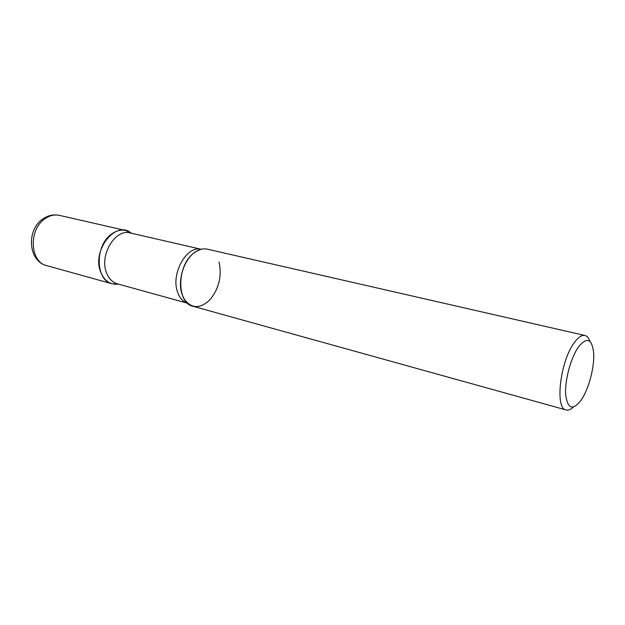 <?xml version="1.0" encoding="UTF-8"?>
<svg xmlns="http://www.w3.org/2000/svg" width="625" height="625" viewBox="0 0 625 625"><rect width="100%" height="100%" fill="white"/><g stroke="black" fill="none" stroke-linecap="round" stroke-linejoin="round"><path stroke-width="0.94" d="M131.328 233.219L125.625 230.5C120.812 229.469 116.031 230.734 111.289 234.273C94.625 245.898 95.484 280.539 112.133 283.805L118.445 284.125C110.422 285.062 104.531 281.133 100.773 272.336C91.328 250.359 116.141 219.477 131.328 233.219M589.938 341.422C588.781 338 587.125 336.023 584.945 335.477L207.367 249.18C202.688 248.188 197.992 249.633 193.258 253.516C176.672 266.281 176.719 303.227 192.922 306.258L566.102 409.945C568.273 410.508 570.68 409.555 573.312 407.094M584.945 335.477C581.727 334.836 578.117 337.32 574.109 342.914C560.117 361.539 554.734 408.828 566.102 409.945M581.531 399.57L582.117 398.648C589.258 387.383 594.578 366.344 593.664 353.039C592.023 338.562 586.922 336.594 578.344 347.117C570.664 358.039 564.586 381.023 565.695 395.047C567.82 409.289 573.102 410.805 581.531 399.57M219.008 262.016C222.039 275.797 219.094 288.312 210.172 299.555C200.281 308.984 191.656 308.875 184.289 299.227L182.078 294.328C177 280.195 184.531 257.711 196.43 251.25L201.125 249.289M46.688 265.617C27.961 261.234 26.148 229.516 43.141 218.773C48.289 215.313 53.711 214.172 59.406 215.359C54.523 214.32 49.727 215.438 45 218.719C28.398 229.445 29.836 262.203 46.688 265.617L112.133 283.805M201.195 249.273L130.211 232.961C115.336 228.352 99.078 255.281 106.555 272.875C108.859 278.719 112.453 282.367 117.344 283.82L187.539 303.234C182.945 301.703 179.609 297.969 177.539 292.016C170.641 273.781 186.742 245.195 201.18 249.273M59.406 215.359L125.625 230.5M184.289 299.227L187.484 303.188"/></g></svg>
